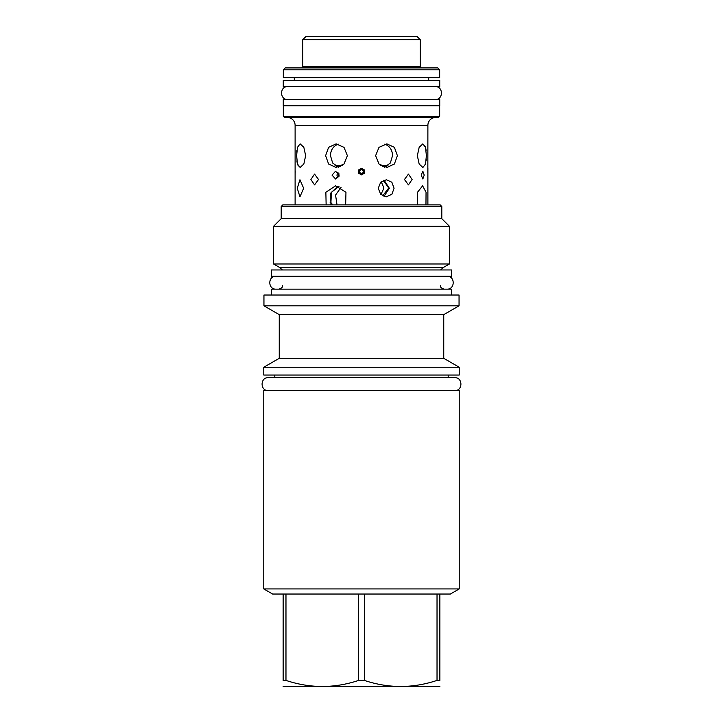 <?xml version="1.0" encoding="UTF-8"?>
<svg xmlns="http://www.w3.org/2000/svg" width="723" height="723" viewBox="0 0 723 723"><rect width="100%" height="100%" fill="white"/><g stroke="black" fill="none" stroke-linecap="round" stroke-linejoin="round"><path stroke-width="1.08" d="M273.547 263.976L449.453 263.976L449.453 226.326L273.547 226.326L273.547 263.976L279.566 267.447L282.377 269.959M449.453 263.976L443.434 267.447L279.566 267.447M271.477 269.959L451.523 269.959L451.523 276.222L271.477 276.222L271.477 269.959M451.459 295.029L451.459 289.137L271.541 289.137L271.541 295.029M459.051 295.029L263.949 295.029L263.949 305.82L459.051 305.82L459.051 295.029M263.949 305.82L279.25 314.65L443.75 314.65L459.051 305.82M443.75 314.65L443.75 358.31L279.25 358.31L263.768 367.257L459.232 367.257L459.232 375.029L263.768 375.029L263.768 367.257M263.768 390.574L459.232 390.574L459.232 588.929L263.768 588.929L263.768 390.574M283.136 594.035L364.338 594.035L364.338 680.406L358.662 680.406C334.433 688.486 310.203 688.486 285.974 680.406L283.136 680.406C283.136 688.486 283.136 688.486 283.136 680.406C283.136 688.486 283.136 688.486 283.136 680.406L283.136 594.035L272.607 594.035L263.768 588.929M358.662 594.035L358.662 680.406M285.974 594.035L285.974 680.406M459.232 588.929L450.393 594.035L439.864 594.035L439.864 680.406C439.864 688.486 439.864 688.486 439.864 680.406C439.864 688.486 439.864 688.486 439.864 680.406L437.026 680.406C412.797 688.486 388.567 688.486 364.338 680.406M439.864 686.489L283.136 686.489M439.864 594.035L364.338 594.035M437.026 594.035L437.026 680.406M441.807 206.516L281.193 206.516L282.82 204.88L440.18 204.88L441.807 206.516L441.807 218.68L281.193 218.68L273.547 226.326M287.212 117.433A7.899 7.899 -90 0 1 295.111 125.332L295.111 204.88M295.111 174.858L295.156 173.619M295.174 172.933L295.192 171.044M295.111 125.332L427.889 125.332L427.844 169.562M427.826 170.257L427.826 172.933M427.889 168.332L427.889 204.88M296.9 160.84L297.153 162.621M297.759 164.961L300.162 167.456L297.46 164.004L296.629 155.671L297.46 147.338L300.081 143.886M296.9 150.492L296.737 152.246M426.1 150.501L425.847 148.721M425.241 146.38L422.838 143.886L425.54 147.338L426.371 155.671L425.54 164.004L422.919 167.456M426.1 160.849L426.263 159.096M326.136 204.88L325.865 192.264L335.562 185.829L345.965 192.264L345.648 204.88M417.686 204.88L417.514 192.264L422.612 185.829L426.046 192.264L425.964 204.88M358.744 173.339L361.5 174.858C357.298 172.68 357.298 170.511 361.5 168.332C365.702 170.511 365.702 172.68 361.5 174.858L364.256 173.339M424.22 175.111L422.838 171.215L421.247 175.111L422.838 178.997L424.22 175.111M339.186 175.111L335.562 171.215L332.029 175.111L335.562 178.997L339.186 175.111M404.473 179.494L408.441 174.107L412.101 179.494L408.441 184.889L404.473 179.494M318.527 179.494L314.559 174.107L310.899 179.494L314.559 184.889L318.527 179.494M394.071 188.269L391.857 182.241L386.371 179.747L380.678 182.241L378.256 188.269L380.678 194.297L386.371 196.801L391.857 194.297L394.071 188.269M303.651 188.269L299.946 179.747L297.261 188.269L299.946 196.801L303.651 188.269M300.162 143.886L303.841 147.338L305.648 155.671L303.841 164.004L300.162 167.456M325.612 155.671L328.594 147.338L336.096 143.886L343.994 147.338L347.383 155.671L343.994 164.004L336.096 167.456L328.594 164.004L325.612 155.671M375.617 155.671L379.006 147.338L386.904 143.886L394.406 147.338L397.388 155.671L394.406 164.004L386.904 167.456L379.006 164.004L375.617 155.671M422.838 167.456L419.159 164.004L417.352 155.671L419.159 147.338L422.838 143.886M384.5 167.167L390.348 163.018L392.526 155.671C392.354 150.285 390.04 146.561 385.585 144.51L384.464 144.184M338.536 144.184L337.415 144.51C332.96 146.561 330.646 150.285 330.474 155.671L332.652 163.018L338.5 167.167M338.021 186.109L330.321 193.493L331.089 204.88M364.256 169.851L361.5 168.332L358.744 169.851M338.021 172.264L336.909 175.111L338.021 177.948M384.012 196.412L389.345 188.269L384.012 180.126M302.756 39.693L305.892 36.557L417.108 36.557L420.244 39.693L420.244 66.778L302.756 66.778L302.756 39.693L420.244 39.693M421.373 67.908L420.244 66.778M301.627 67.908L302.756 66.778M437.795 67.908L285.205 67.908L283.326 69.788L439.674 69.788L437.795 67.908M439.674 69.788L439.674 77.686L283.326 77.686L283.326 69.788M428.703 77.686L428.703 80.316M294.297 77.686L294.297 80.316M283.262 80.316L439.738 80.316L439.738 86.588L283.262 86.588L283.262 80.316M283.262 99.503L439.738 99.503L439.738 105.766L283.262 105.766L283.262 99.503M283.326 116.304L284.455 117.433L438.545 117.433L439.674 116.304L283.326 116.304L283.326 105.766M439.674 116.304L439.674 105.766M427.889 125.332A7.899 7.899 90 0 1 435.788 117.433M341.084 187.302L335.562 195.047L337.026 204.88M360.072 173.095L361.5 173.665C358.834 172.282 358.834 170.908 361.5 169.525C364.166 170.908 364.166 172.282 361.5 173.665M362.928 170.095L361.5 169.525M380.94 194.559L383.949 188.016L381.229 181.717M332.553 204.88L330.917 202.567L330.149 202.567M330.917 202.567L331.45 192.255L338.988 186.38M338.888 173.592L338.997 176.313M382.684 195.834L388.73 188.016L383.398 180.361M330.646 203.94L332.047 203.94M386.181 166.579L382.729 166.579M340.271 166.579L336.819 166.579M387.935 165.54L380.84 165.54M342.16 165.54L335.065 165.54M322.693 36.557L400.307 36.557M276.05 276.222C267.727 275.825 267.727 289.543 276.05 289.137M446.95 276.222C455.273 275.825 455.273 289.543 446.95 289.137M448.197 375.029L448.197 377.659L454.659 377.659L268.341 377.659C260.009 377.261 260.009 390.971 268.341 390.574M454.659 377.659C462.991 377.261 462.991 390.971 454.659 390.574M268.341 377.659L274.803 377.659L274.803 375.029M287.835 86.588C279.512 86.191 279.512 99.901 287.835 99.503M435.165 86.588C443.488 86.191 443.488 99.901 435.165 99.503M443.434 267.447L440.623 269.959M282.512 285.63C282.015 286.118 283.859 287.329 278.997 289.137M440.488 285.63C440.985 286.118 439.141 287.329 444.003 289.137M279.25 314.65L279.25 358.31M443.75 358.31L459.232 367.257M441.807 218.68L449.453 226.326M281.193 206.516L281.193 218.68"/></g></svg>
